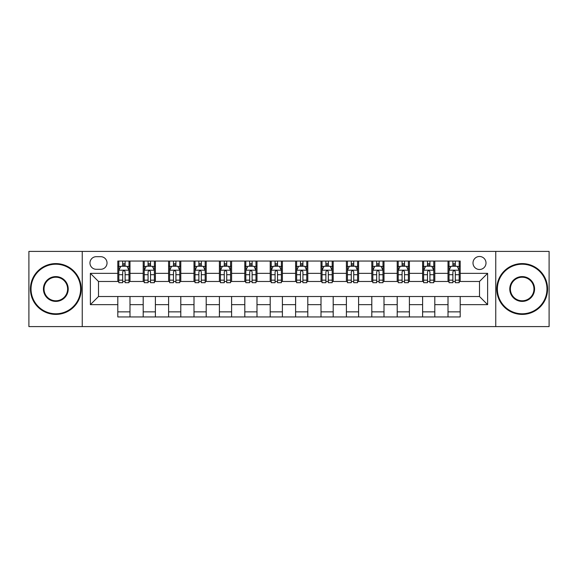 <?xml version="1.0" encoding="UTF-8"?>
<svg xmlns="http://www.w3.org/2000/svg" width="578" height="578" viewBox="0 0 578 578"><rect width="100%" height="100%" fill="white"/><g stroke="black" fill="none" stroke-linecap="round" stroke-linejoin="round"><path stroke-width="0.87" d="M479.502 256.488A6.503 6.503 0 0 0 472.999 262.99A6.503 6.503 0 0 0 479.502 269.493A6.503 6.503 0 0 0 486.004 262.99A6.503 6.503 0 0 0 479.502 256.488M495.758 326.592L549.1 326.592L549.1 251.408L495.758 251.408L495.758 326.592L82.242 326.592L82.242 251.408L28.9 251.408L28.9 326.592L82.242 326.592M96.259 269.29L100.731 269.29A6.3 6.3 0 0 0 107.031 262.99A6.3 6.3 0 0 0 100.731 256.69L96.259 256.69A6.3 6.3 0 0 0 89.966 262.99A6.3 6.3 0 0 0 96.259 269.29M495.758 251.408L82.242 251.408M117.804 304.649L90.37 304.649L90.37 273.351L117.804 273.351L117.804 281.479L98.498 281.479L98.498 296.521L117.804 296.521L117.804 316.939L460.196 316.939L460.196 296.521L479.502 296.521L479.502 281.479L460.196 281.479L460.196 273.351L487.63 273.351L487.63 304.649L460.196 304.649M460.196 273.351L460.196 261.061L117.804 261.061L117.804 273.351M448.008 261.061L448.008 281.479L449.019 281.479M452.885 281.479L455.32 281.479M459.185 281.479L460.196 281.479M448.008 281.479L433.782 281.479M422.605 261.061L422.605 281.479L423.623 281.479M427.482 281.479L429.924 281.479M422.605 281.479L408.379 281.479M397.209 261.061L397.209 281.479L398.22 281.479M402.086 281.479L404.521 281.479M397.209 281.479L382.983 281.479M371.806 261.061L371.806 281.479L372.824 281.479M376.683 281.479L379.117 281.479M371.806 281.479L357.58 281.479M346.403 261.061L346.403 281.479L347.421 281.479M351.279 281.479L353.722 281.479M346.403 281.479L332.184 281.479M321.007 261.061L321.007 281.479L322.018 281.479M325.884 281.479L328.318 281.479M321.007 281.479L306.781 281.479M295.604 261.061L295.604 281.479L296.622 281.479M300.481 281.479L302.923 281.479M295.604 281.479L281.378 281.479M270.201 261.061L270.201 281.479L271.219 281.479M275.077 281.479L277.519 281.479M270.201 281.479L255.982 281.479M244.805 261.061L244.805 281.479L245.816 281.479M249.682 281.479L252.116 281.479M244.805 281.479L230.579 281.479M219.402 261.061L219.402 281.479L220.42 281.479M224.278 281.479L226.721 281.479M219.402 281.479L205.176 281.479M194.006 261.061L194.006 281.479L195.017 281.479M198.883 281.479L201.317 281.479M194.006 281.479L179.78 281.479M168.603 261.061L168.603 281.479L169.621 281.479M173.479 281.479L175.914 281.479M168.603 281.479L154.377 281.479M143.2 261.061L143.2 281.479L144.218 281.479M148.076 281.479L150.518 281.479M143.2 281.479L128.981 281.479M117.804 281.479L118.815 281.479M122.681 281.479L125.115 281.479M117.804 296.521L129.992 296.521L129.992 316.939M460.196 296.521L129.992 296.521M129.992 261.061L129.992 281.479M117.804 266.14L118.815 266.14M122.681 266.14L125.115 266.14M128.981 266.14L129.992 266.14M117.804 311.86L129.992 311.86M143.2 296.521L143.2 316.939M155.395 261.061L155.395 281.479M143.2 266.14L144.218 266.14M148.076 266.14L150.518 266.14M154.377 266.14L155.395 266.14M155.395 296.521L155.395 316.939M143.2 311.86L155.395 311.86M168.603 296.521L168.603 316.939M180.791 296.521L180.791 316.939M168.603 311.86L180.791 311.86M180.791 261.061L180.791 281.479M168.603 266.14L169.621 266.14M173.479 266.14L175.914 266.14M179.78 266.14L180.791 266.14M194.006 296.521L194.006 316.939M206.194 296.521L206.194 316.939M194.006 311.86L206.194 311.86M206.194 261.061L206.194 281.479M194.006 266.14L195.017 266.14M198.883 266.14L201.317 266.14M205.176 266.14L206.194 266.14M219.402 296.521L219.402 316.939M231.597 296.521L231.597 316.939M219.402 311.86L231.597 311.86M231.597 261.061L231.597 281.479M219.402 266.14L220.42 266.14M224.278 266.14L226.721 266.14M230.579 266.14L231.597 266.14M244.805 296.521L244.805 316.939M256.993 296.521L256.993 316.939M244.805 311.86L256.993 311.86M256.993 261.061L256.993 281.479M244.805 266.14L245.816 266.14M249.682 266.14L252.116 266.14M255.982 266.14L256.993 266.14M270.201 296.521L270.201 316.939M282.396 296.521L282.396 316.939M270.201 311.86L282.396 311.86M282.396 261.061L282.396 281.479M270.201 266.14L271.219 266.14M275.077 266.14L277.519 266.14M281.378 266.14L282.396 266.14M295.604 296.521L295.604 316.939M307.799 296.521L307.799 316.939M295.604 311.86L307.799 311.86M307.799 261.061L307.799 281.479M295.604 266.14L296.622 266.14M300.481 266.14L302.923 266.14M306.781 266.14L307.799 266.14M321.007 296.521L321.007 316.939M333.195 296.521L333.195 316.939M321.007 311.86L333.195 311.86M333.195 261.061L333.195 281.479M321.007 266.14L322.018 266.14M325.884 266.14L328.318 266.14M332.184 266.14L333.195 266.14M346.403 296.521L346.403 316.939M358.598 296.521L358.598 316.939M346.403 311.86L358.598 311.86M358.598 261.061L358.598 281.479M346.403 266.14L347.421 266.14M351.279 266.14L353.722 266.14M357.58 266.14L358.598 266.14M371.806 296.521L371.806 316.939M383.994 296.521L383.994 316.939M371.806 311.86L383.994 311.86M383.994 261.061L383.994 281.479M371.806 266.14L372.824 266.14M376.683 266.14L379.117 266.14M382.983 266.14L383.994 266.14M397.209 296.521L397.209 316.939M409.397 296.521L409.397 316.939M397.209 311.86L409.397 311.86M409.397 261.061L409.397 281.479M397.209 266.14L398.22 266.14M402.086 266.14L404.521 266.14M408.379 266.14L409.397 266.14M422.605 296.521L422.605 316.939M434.8 296.521L434.8 316.939M422.605 311.86L434.8 311.86M434.8 261.061L434.8 281.479M422.605 266.14L423.623 266.14M427.482 266.14L429.924 266.14M433.782 266.14L434.8 266.14M448.008 296.521L448.008 316.939M448.008 311.86L460.196 311.86M448.008 266.14L449.019 266.14M452.885 266.14L455.32 266.14M459.185 266.14L460.196 266.14M98.498 281.479L90.37 273.351M98.498 296.521L90.37 304.649M487.63 273.351L479.502 281.479M487.63 304.649L479.502 296.521M125.115 263.698L122.681 263.698M128.981 280.157L125.115 280.157L125.115 282.7L128.981 282.7L128.981 270.309L126.943 266.241L120.853 266.241L118.815 270.309L118.815 282.7L122.681 282.7L122.681 280.157L118.815 280.157M118.815 270.309L118.815 261.061M128.981 270.302L128.981 261.061M122.681 266.241L122.681 261.061M125.115 261.061L125.115 266.241M125.115 280.157L125.115 271.826C124.306 270.266 123.49 270.266 122.681 271.826L122.681 280.157M150.518 263.698L148.076 263.698M154.377 280.157L150.518 280.157L150.518 282.7L154.377 282.7L154.377 270.309L152.346 266.241L146.248 266.241L144.218 270.309L144.218 282.7L148.076 282.7L148.076 280.157L144.218 280.157M144.218 270.309L144.218 261.061M154.377 270.302L154.377 261.061M148.076 266.241L148.076 261.061M150.518 261.061L150.518 266.241M150.518 280.157L150.518 271.826C149.702 270.266 148.893 270.266 148.076 271.826L148.076 280.157M175.914 263.698L173.479 263.698M179.78 280.157L175.914 280.157L175.914 282.7L179.78 282.7L179.78 270.309L177.749 266.241L171.652 266.241L169.621 270.309L169.621 282.7L173.479 282.7L173.479 280.157L169.621 280.157M169.621 270.309L169.621 261.061M179.78 270.302L179.78 261.061M173.479 266.241L173.479 261.061M175.914 261.061L175.914 266.241M175.914 280.157L175.914 271.826C175.105 270.266 174.296 270.266 173.479 271.826L173.479 280.157M201.317 263.698L198.883 263.698M205.176 280.157L201.317 280.157L201.317 282.7L205.176 282.7L205.176 270.309L203.145 266.241L197.047 266.241L195.017 270.309L195.017 282.7L198.883 282.7L198.883 280.157L195.017 280.157M195.017 270.309L195.017 261.061M205.176 270.302L205.176 261.061M198.883 266.241L198.883 261.061M201.317 261.061L201.317 266.241M201.317 280.157L201.317 271.826C200.508 270.266 199.692 270.266 198.883 271.826L198.883 280.157M226.721 263.698L224.278 263.698M230.579 280.157L226.721 280.157L226.721 282.7L230.579 282.7L230.579 270.309L228.548 266.241L222.451 266.241L220.42 270.309L220.42 282.7L224.278 282.7L224.278 280.157L220.42 280.157M220.42 270.309L220.42 261.061M230.579 270.302L230.579 261.061M224.278 266.241L224.278 261.061M226.721 261.061L226.721 266.241M226.721 280.157L226.721 271.826C225.904 270.266 225.095 270.266 224.278 271.826L224.278 280.157M55.828 264.211A24.789 24.789 0 0 0 31.031 289A24.789 24.789 0 0 0 55.828 313.789A24.789 24.789 0 0 0 80.617 289A24.789 24.789 0 0 0 55.828 264.211M55.828 314.403A25.403 25.403 0 0 1 30.424 289A25.403 25.403 0 0 1 55.828 263.597A25.403 25.403 0 0 1 81.223 289A25.403 25.403 0 0 1 55.828 314.403M55.828 276.602A12.398 12.398 0 0 1 68.218 289A12.398 12.398 0 0 1 55.828 301.398A12.398 12.398 0 0 1 43.429 289A12.398 12.398 0 0 1 55.828 276.602M55.828 300.784A11.784 11.784 0 0 0 67.612 289A11.784 11.784 0 0 0 55.828 277.216A11.784 11.784 0 0 0 44.036 289A11.784 11.784 0 0 0 55.828 300.784M522.172 264.211A24.789 24.789 0 0 0 497.383 289A24.789 24.789 0 0 0 522.172 313.789A24.789 24.789 0 0 0 546.969 289A24.789 24.789 0 0 0 522.172 264.211M522.172 314.403A25.403 25.403 0 0 1 496.777 289A25.403 25.403 0 0 1 522.172 263.597A25.403 25.403 0 0 1 547.576 289A25.403 25.403 0 0 1 522.172 314.403M522.172 276.602A12.398 12.398 0 0 1 534.571 289A12.398 12.398 0 0 1 522.172 301.398A12.398 12.398 0 0 1 509.782 289A12.398 12.398 0 0 1 522.172 276.602M522.172 300.784A11.784 11.784 0 0 0 533.964 289A11.784 11.784 0 0 0 522.172 277.216A11.784 11.784 0 0 0 510.388 289A11.784 11.784 0 0 0 522.172 300.784M252.116 263.698L249.682 263.698M255.982 280.157L252.116 280.157L252.116 282.7L255.982 282.7L255.982 270.309L253.944 266.241L247.854 266.241L245.816 270.309L245.816 282.7L249.682 282.7L249.682 280.157L245.816 280.157M245.816 270.309L245.816 261.061M255.982 270.302L255.982 261.061M249.682 266.241L249.682 261.061M252.116 261.061L252.116 266.241M252.116 280.157L252.116 271.826C251.307 270.266 250.491 270.266 249.682 271.826L249.682 280.157M277.519 263.698L275.077 263.698M281.378 280.157L277.519 280.157L277.519 282.7L281.378 282.7L281.378 270.309L279.347 266.241L273.25 266.241L271.219 270.309L271.219 282.7L275.077 282.7L275.077 280.157L271.219 280.157M271.219 270.309L271.219 261.061M281.378 270.302L281.378 261.061M275.077 266.241L275.077 261.061M277.519 261.061L277.519 266.241M277.519 280.157L277.519 271.826C276.71 270.266 275.894 270.266 275.077 271.826L275.077 280.157M302.923 263.698L300.481 263.698M306.781 280.157L302.923 280.157L302.923 282.7L306.781 282.7L306.781 270.309L304.751 266.241L298.653 266.241L296.622 270.309L296.622 282.7L300.481 282.7L300.481 280.157L296.622 280.157M296.622 270.309L296.622 261.061M306.781 270.302L306.781 261.061M300.481 266.241L300.481 261.061M302.923 261.061L302.923 266.241M302.923 280.157L302.923 271.826C302.106 270.266 301.297 270.266 300.481 271.826L300.481 280.157M328.318 263.698L325.884 263.698M332.184 280.157L328.318 280.157L328.318 282.7L332.184 282.7L332.184 270.309L330.146 266.241L324.056 266.241L322.018 270.309L322.018 282.7L325.884 282.7L325.884 280.157L322.018 280.157M322.018 270.309L322.018 261.061M332.184 270.302L332.184 261.061M325.884 266.241L325.884 261.061M328.318 261.061L328.318 266.241M328.318 280.157L328.318 271.826C327.509 270.266 326.693 270.266 325.884 271.826L325.884 280.157M353.722 263.698L351.279 263.698M357.58 280.157L353.722 280.157L353.722 282.7L357.58 282.7L357.58 270.309L355.549 266.241L349.452 266.241L347.421 270.309L347.421 282.7L351.279 282.7L351.279 280.157L347.421 280.157M347.421 270.309L347.421 261.061M357.58 270.302L357.58 261.061M351.279 266.241L351.279 261.061M353.722 261.061L353.722 266.241M353.722 280.157L353.722 271.826C352.905 270.266 352.096 270.266 351.279 271.826L351.279 280.157M379.117 263.698L376.683 263.698M382.983 280.157L379.117 280.157L379.117 282.7L382.983 282.7L382.983 270.309L380.953 266.241L374.855 266.241L372.824 270.309L372.824 282.7L376.683 282.7L376.683 280.157L372.824 280.157M372.824 270.309L372.824 261.061M382.983 270.302L382.983 261.061M376.683 266.241L376.683 261.061M379.117 261.061L379.117 266.241M379.117 280.157L379.117 271.826C378.308 270.266 377.499 270.266 376.683 271.826L376.683 280.157M404.521 263.698L402.086 263.698M408.379 280.157L404.521 280.157L404.521 282.7L408.379 282.7L408.379 270.309L406.348 266.241L400.251 266.241L398.22 270.309L398.22 282.7L402.086 282.7L402.086 280.157L398.22 280.157M398.22 270.309L398.22 261.061M408.379 270.302L408.379 261.061M402.086 266.241L402.086 261.061M404.521 261.061L404.521 266.241M404.521 280.157L404.521 271.826C403.711 270.266 402.895 270.266 402.086 271.826L402.086 280.157M429.924 263.698L427.482 263.698M433.782 280.157L429.924 280.157L429.924 282.7L433.782 282.7L433.782 270.309L431.752 266.241L425.654 266.241L423.623 270.309L423.623 282.7L427.482 282.7L427.482 280.157L423.623 280.157M423.623 270.309L423.623 261.061M433.782 270.302L433.782 261.061M427.482 266.241L427.482 261.061M429.924 261.061L429.924 266.241M429.924 280.157L429.924 271.826C429.107 270.266 428.298 270.266 427.482 271.826L427.482 280.157M455.32 263.698L452.885 263.698M459.185 280.157L455.32 280.157L455.32 282.7L459.185 282.7L459.185 270.309L457.147 266.241L451.057 266.241L449.019 270.309L449.019 282.7L452.885 282.7L452.885 280.157L449.019 280.157M449.019 270.309L449.019 261.061M459.185 270.302L459.185 261.061M452.885 266.241L452.885 261.061M455.32 261.061L455.32 266.241M455.32 280.157L455.32 271.826C454.51 270.266 453.694 270.266 452.885 271.826L452.885 280.157M143.2 304.649L129.992 304.649M143.2 273.351L129.992 273.351M168.603 273.351L155.395 273.351M168.603 304.649L155.395 304.649M194.006 273.351L180.791 273.351M194.006 304.649L180.791 304.649M219.402 273.351L206.194 273.351M219.402 304.649L206.194 304.649M244.805 273.351L231.597 273.351M244.805 304.649L231.597 304.649M270.201 273.351L256.993 273.351M270.201 304.649L256.993 304.649M295.604 273.351L282.396 273.351M295.604 304.649L282.396 304.649M321.007 273.351L307.799 273.351M321.007 304.649L307.799 304.649M346.403 273.351L333.195 273.351M346.403 304.649L333.195 304.649M371.806 273.351L358.598 273.351M371.806 304.649L358.598 304.649M397.209 273.351L383.994 273.351M397.209 304.649L383.994 304.649M422.605 273.351L409.397 273.351M422.605 304.649L409.397 304.649M448.008 273.351L434.8 273.351M448.008 304.649L434.8 304.649M128.93 270.201L118.866 270.201M118.815 266.487L120.73 266.487M127.066 266.487L128.981 266.487M122.681 274.709L118.815 274.709M128.981 274.709L125.115 274.709M125.115 264.991L122.681 264.991M154.326 270.201L144.269 270.201M144.218 266.487L146.126 266.487M152.469 266.487L154.377 266.487M148.076 274.709L144.218 274.709M154.377 274.709L150.518 274.709M150.518 264.991L148.076 264.991M179.729 270.201L169.672 270.201M169.621 266.487L171.529 266.487M177.865 266.487L179.78 266.487M173.479 274.709L169.621 274.709M179.78 274.709L175.914 274.709M175.914 264.991L173.479 264.991M205.125 270.201L195.068 270.201M195.017 266.487L196.932 266.487M203.268 266.487L205.176 266.487M198.883 274.709L195.017 274.709M205.176 274.709L201.317 274.709M201.317 264.991L198.883 264.991M230.528 270.201L220.471 270.201M220.42 266.487L222.328 266.487M228.671 266.487L230.579 266.487M224.278 274.709L220.42 274.709M230.579 274.709L226.721 274.709M226.721 264.991L224.278 264.991M255.931 270.201L245.867 270.201M245.816 266.487L247.731 266.487M254.067 266.487L255.982 266.487M249.682 274.709L245.816 274.709M255.982 274.709L252.116 274.709M252.116 264.991L249.682 264.991M281.327 270.201L271.27 270.201M271.219 266.487L273.127 266.487M279.47 266.487L281.378 266.487M275.077 274.709L271.219 274.709M281.378 274.709L277.519 274.709M277.519 264.991L275.077 264.991M306.73 270.201L296.673 270.201M296.622 266.487L298.53 266.487M304.873 266.487L306.781 266.487M300.481 274.709L296.622 274.709M306.781 274.709L302.923 274.709M302.923 264.991L300.481 264.991M332.133 270.201L322.069 270.201M322.018 266.487L323.933 266.487M330.269 266.487L332.184 266.487M325.884 274.709L322.018 274.709M332.184 274.709L328.318 274.709M328.318 264.991L325.884 264.991M357.529 270.201L347.472 270.201M347.421 266.487L349.329 266.487M355.672 266.487L357.58 266.487M351.279 274.709L347.421 274.709M357.58 274.709L353.722 274.709M353.722 264.991L351.279 264.991M382.932 270.201L372.875 270.201M372.824 266.487L374.732 266.487M381.068 266.487L382.983 266.487M376.683 274.709L372.824 274.709M382.983 274.709L379.117 274.709M379.117 264.991L376.683 264.991M408.328 270.201L398.271 270.201M398.22 266.487L400.135 266.487M406.471 266.487L408.379 266.487M402.086 274.709L398.22 274.709M408.379 274.709L404.521 274.709M404.521 264.991L402.086 264.991M433.731 270.201L423.674 270.201M423.623 266.487L425.531 266.487M431.874 266.487L433.782 266.487M427.482 274.709L423.623 274.709M433.782 274.709L429.924 274.709M429.924 264.991L427.482 264.991M459.134 270.201L449.07 270.201M449.019 266.487L450.934 266.487M457.27 266.487L459.185 266.487M452.885 274.709L449.019 274.709M459.185 274.709L455.32 274.709M455.32 264.991L452.885 264.991"/></g></svg>
